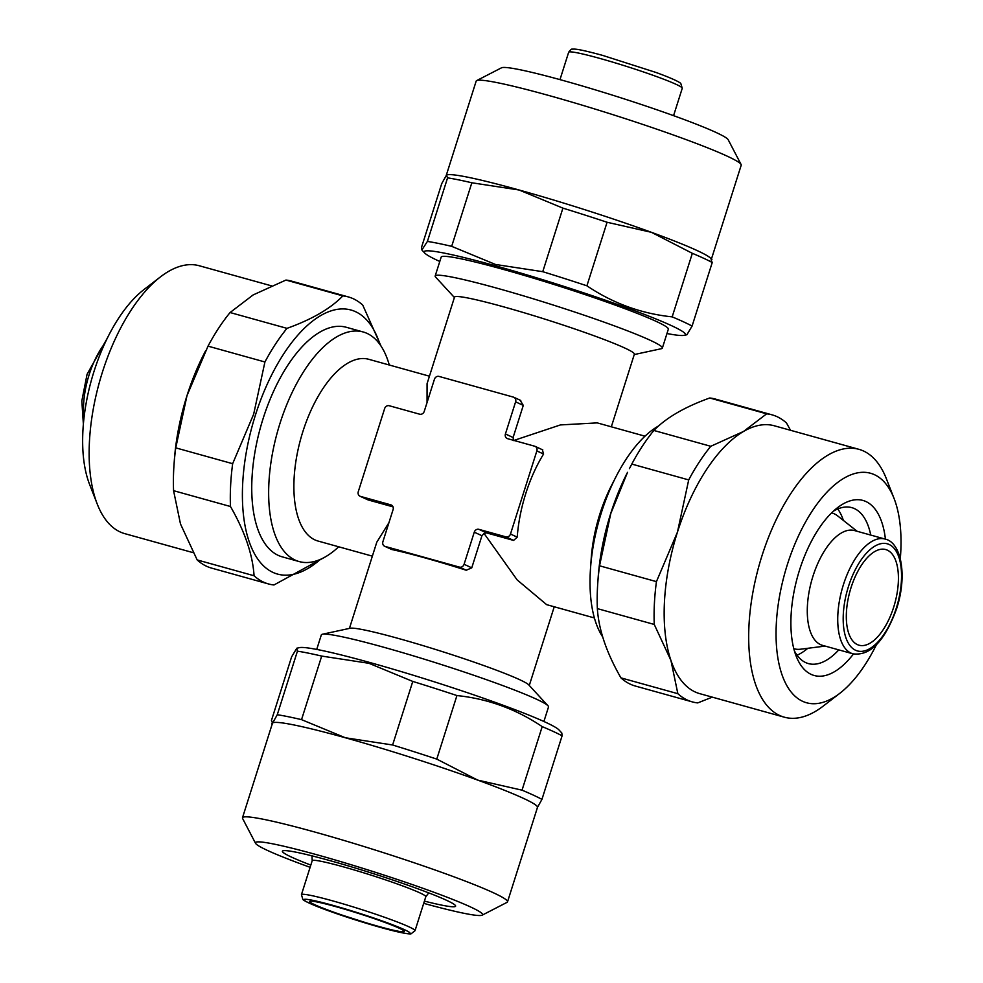 <?xml version="1.0" encoding="UTF-8"?>
<svg xmlns="http://www.w3.org/2000/svg" width="983" height="983" viewBox="0 0 983 983"><rect width="100%" height="100%" fill="white"/><g stroke="black" fill="none" stroke-linecap="round" stroke-linejoin="round"><path stroke-width="1.47" d="M380.089 344.714A137.042 64.092 105.6 0 0 321.453 315.15A137.042 64.092 105.6 0 0 255.494 414.863A137.042 64.092 105.6 0 0 251.955 548.661A137.042 64.092 105.6 0 0 320.335 559.413M348.338 296.927A148.961 69.67 105.6 0 0 342.846 295.895L285.942 280.057A148.961 69.67 105.6 0 1 291.435 281.089L348.338 296.927A148.961 69.67 105.6 0 1 362.752 305.099L381.023 346.09M285.942 280.057L253.135 294.937L230.083 312.533L286.987 328.359C311.98 319.389 330.595 308.564 342.846 295.895M286.987 328.359A148.961 69.67 105.6 0 0 264.918 361.977L208.015 346.139L186.991 395.645A139.033 65.025 105.6 0 0 174.298 460.818L174.003 464.861A148.961 69.67 105.6 0 0 173.573 490.677L180.479 523.939L197.165 559.929A148.961 69.67 105.6 0 0 211.566 568.1L268.47 583.939A148.961 69.67 105.6 0 0 273.962 584.971L324.98 557.091M205.631 350.71L204.108 353.696A139.033 65.025 105.6 0 0 186.991 395.645L175.748 447.855L232.652 463.693L253.663 414.199L264.918 361.977M271.394 285.82L199.328 265.766A139.033 65.025 105.6 0 0 160.536 276.825A139.033 65.025 105.6 0 0 102.429 372.102A139.033 65.025 105.6 0 0 97.28 504.132A139.033 65.025 105.6 0 0 124.78 533.646L193.172 552.667M160.536 276.825L143.837 289.678A119.164 55.736 105.6 0 0 94.036 371.341A119.164 55.736 105.6 0 0 89.625 484.508L97.28 504.132M857.385 644.602A49.654 23.223 105.6 0 0 859.056 645.217A49.654 23.223 105.6 0 0 894.223 605.43A49.654 23.223 105.6 0 0 887.342 550.161A49.654 23.223 105.6 0 0 885.683 549.546A49.654 23.223 105.6 0 0 850.516 589.333A49.654 23.223 105.6 0 0 857.385 644.602M666.965 333.532A137.042 9.24 -162.4 0 0 684.156 335.338A137.042 9.24 -162.4 0 0 630.828 309.289A137.042 9.24 -162.4 0 0 495.985 265.951A137.042 9.24 -162.4 0 0 424.705 253.024A137.042 9.24 -162.4 0 0 439.794 261.466M711.065 259.93L712.233 262.522L692.081 326.086L686.908 334.736M692.081 326.086A148.961 10.039 -162.4 0 0 672.175 316.87L692.339 253.319L651.434 232.332A139.033 9.375 -162.4 0 0 519.098 190.002A139.033 9.375 -162.4 0 0 447.449 174.802L446.393 175.269L441.748 183.575L421.584 247.138L421.891 249.965L427.408 241.425L447.572 177.862L446.393 175.269M711.95 259.696L710.672 258.308A139.033 9.375 -162.4 0 0 651.434 232.332L607.076 222.256L586.912 285.807C612.9 303.329 641.321 313.675 672.175 316.87M586.912 285.807A148.961 10.039 -162.4 0 0 542.751 271.689L562.915 208.126L519.098 190.002L471.84 182.777A148.961 10.039 -162.4 0 0 447.572 177.862M471.84 182.777L451.676 246.34L495.481 264.464L542.751 271.689M711.409 259.107L741.207 165.193A139.033 9.375 -162.4 0 0 741.096 164.493A139.033 9.375 -162.4 0 0 549.067 95.56A139.033 9.375 -162.4 0 0 476.657 80.606A139.033 9.375 -162.4 0 0 476.165 81.122L446.245 175.416M741.096 164.493L728.17 139.697A119.164 8.036 -162.4 0 0 563.566 80.618A119.164 8.036 -162.4 0 0 501.514 67.802L476.657 80.606M310.825 865.089A90.866 6.119 17.6 0 1 282.723 850.885A90.866 6.119 17.6 0 1 330.042 860.653A90.866 6.119 17.6 0 1 455.547 905.712A90.866 6.119 17.6 0 1 424.41 901.116M310.112 867.313A119.164 8.036 17.6 0 1 255.519 843.267A119.164 8.036 17.6 0 1 317.902 855.038A119.164 8.036 17.6 0 1 432.852 891.876A119.164 8.036 17.6 0 1 482.174 915.161A119.164 8.036 17.6 0 1 423.698 903.34M255.519 843.267L242.592 818.47A139.033 9.375 17.6 0 1 242.482 817.77A139.033 9.375 17.6 0 1 315.383 832.208A139.033 9.375 17.6 0 1 507.523 901.841A139.033 9.375 17.6 0 1 507.031 902.357L482.174 915.161M242.482 817.77L272.438 723.328A139.033 9.375 17.6 0 1 272.623 723.033A139.033 9.375 17.6 0 1 345.34 737.766L392.61 744.991L412.774 681.428A148.961 10.039 17.6 0 1 456.935 695.559L436.771 759.109L477.677 780.097L522.034 790.172L542.198 726.621A148.961 10.039 17.6 0 1 562.092 735.825L541.94 799.388L537.296 807.694M296.78 648.227L291.607 656.877L271.455 720.441L272.623 723.033L277.267 714.727L297.431 651.164L296.78 648.227L299.532 647.625A137.042 9.24 17.6 0 1 370.161 662.603A137.042 9.24 17.6 0 1 558.983 729.927L561.809 732.999L562.092 735.825M297.431 651.164A148.961 10.039 17.6 0 1 321.699 656.079L301.535 719.642L345.34 737.766A139.033 9.375 17.6 0 1 477.677 780.097A139.033 9.375 17.6 0 1 537.48 807.399L507.523 901.841M412.774 681.428L368.957 663.304L321.699 656.079M378.32 926.33A49.654 3.342 17.6 0 1 309.694 901.46A49.654 3.342 17.6 0 1 335.731 906.621A49.654 3.342 17.6 0 1 404.357 931.491A49.654 3.342 17.6 0 1 378.32 926.33M611.328 426.806L634.367 354.199A94.343 6.353 -162.4 0 0 503.984 306.942A94.343 6.353 -162.4 0 0 454.515 297.149L427.064 383.702L427.052 402.502M634.256 354.556L661.289 348.719A119.164 8.036 -162.4 0 0 662.358 348.068A119.164 8.036 -162.4 0 0 497.656 288.388A119.164 8.036 -162.4 0 0 435.174 276.002A119.164 8.036 -162.4 0 0 435.678 277.157L454.404 297.505M602.653 636.861A119.164 55.736 -74.4 0 1 590.513 568.407L591.225 558.307A94.343 44.124 -74.4 0 1 599.851 514.072A94.343 44.124 -74.4 0 1 611.463 485.602L616.071 476.583A119.164 55.736 -74.4 0 1 658.721 425.86M590.513 568.407A119.164 55.736 -74.4 0 1 601.412 512.536A119.164 55.736 -74.4 0 1 616.071 476.583M316.723 649.431L321.33 634.883A119.164 8.036 17.6 0 1 322.399 634.244L350.169 628.248A94.343 6.353 17.6 0 1 398.791 638.569A94.343 6.353 17.6 0 1 528.78 684.905L548.01 705.806A119.164 8.036 17.6 0 1 548.514 706.949L543.894 721.497M322.399 634.244A119.164 8.036 17.6 0 1 383.812 647.269A119.164 8.036 17.6 0 1 548.01 705.806M343.46 866.871A59.582 4.018 17.6 0 1 425.811 896.705L415.023 930.704A59.582 4.018 17.6 0 0 332.672 900.87A59.582 4.018 17.6 0 0 301.437 894.677L312.213 860.678A59.582 4.018 17.6 0 1 343.46 866.871M429.448 376.194L368.674 359.274A94.343 44.124 105.6 0 0 302.924 431.439A94.343 44.124 105.6 0 0 318.087 541.055L372.36 556.157M389.28 365.012A119.164 55.736 105.6 0 0 363.132 331.959A119.164 55.736 105.6 0 0 280.069 423.12A119.164 55.736 105.6 0 0 299.225 561.576A119.164 55.736 105.6 0 0 338.693 546.781M513.925 440.433L560.421 424.926L597.234 422.887L644.995 436.182M542.346 449.759L543.587 454.035A94.343 44.124 105.6 0 0 525.794 493.466A94.343 44.124 105.6 0 0 517.218 537.148L513.581 540.417L486.524 532.884L484.078 533.474L517.119 579.872L546.646 604.656L594.408 617.951M484.078 533.474L481.94 535.723L471.754 567.842L466.237 570.238A94.343 6.353 -162.4 0 0 424.423 557.754A94.343 6.353 -162.4 0 0 391.812 549.534L384.611 546.241A3.969 3.502 -65.2 0 0 385.09 546.413L459.503 567.117A3.969 3.502 -65.2 0 0 464.087 564.279L474.273 532.172A3.969 3.502 114.8 0 1 478.844 529.333L505.913 536.865A3.969 3.502 -65.2 0 0 510.484 534.027L536.853 450.927A3.969 3.502 -65.2 0 0 534.666 446.208L507.609 438.676A3.969 3.502 114.8 0 1 505.422 433.958L515.608 401.838A3.969 3.502 -65.2 0 0 513.421 397.12L439.008 376.415A3.969 3.502 -65.2 0 0 434.437 379.254L424.251 411.361A3.969 3.502 114.8 0 1 419.667 414.199L389.219 405.733A3.969 3.502 -65.2 0 0 384.648 408.559L358.279 491.672A3.969 3.502 -65.2 0 0 360.466 496.39L390.902 504.869A3.969 3.502 114.8 0 1 393.089 509.587L382.903 541.694A3.969 3.502 -65.2 0 0 384.611 546.241M520.154 400.241L523.288 405.401L513.101 437.509L513.544 440.593M388.924 522.698L376.784 542.211L349.432 628.407M393.053 506.872L368.134 499.942L359.987 496.218M662.358 348.068L668.342 329.182A119.164 8.036 -162.4 0 0 503.652 269.502A119.164 8.036 -162.4 0 0 441.17 257.116L435.174 276.002M831.888 512.929L831.618 512.856A70.506 32.98 -74.4 0 1 831.888 512.929A70.506 32.98 -74.4 0 1 837.651 515.903L857.127 531.287M812.99 576.136A59.582 27.868 -74.4 0 1 854.522 530.562L884.958 539.028A59.582 27.868 -74.4 0 0 843.439 584.615A59.582 27.868 -74.4 0 0 853.011 653.842L822.574 645.364A59.582 27.868 -74.4 0 1 812.99 576.136M837.749 508.973A80.938 37.858 -74.4 0 1 843.389 520.425M833.252 511.283A80.938 37.858 -74.4 0 1 851.782 507.633A80.938 37.858 -74.4 0 1 870.741 535.071M853.49 653.965A90.866 42.502 -74.4 0 1 796.205 656.214A90.866 42.502 -74.4 0 1 799.572 569.931A90.866 42.502 -74.4 0 1 837.553 507.658A90.866 42.502 -74.4 0 1 885.425 539.176M876.295 644.946A119.164 55.736 -74.4 0 1 839.851 693.285A119.164 55.736 -74.4 0 1 783.39 678.405A119.164 55.736 -74.4 0 1 787.444 564.316A119.164 55.736 -74.4 0 1 894.063 498.455A119.164 55.736 -74.4 0 1 900.305 558.676M839.851 693.285L823.152 706.138A139.033 65.025 -74.4 0 1 784.36 717.197A139.033 65.025 -74.4 0 1 762.009 555.665A139.033 65.025 -74.4 0 1 858.909 449.317A139.033 65.025 -74.4 0 1 886.408 478.832L894.063 498.455M784.36 717.197L699.798 693.666A139.033 65.025 -74.4 0 1 670.934 660.429A139.033 65.025 -74.4 0 1 677.447 532.135L688.702 479.913L631.786 464.074A148.961 69.67 -74.4 0 1 653.867 430.468L710.77 446.294L743.578 431.426L766.629 413.831L709.726 397.992A148.961 69.67 -74.4 0 1 715.219 399.024L772.122 414.863A148.961 69.67 -74.4 0 1 786.523 423.034L790.529 430.284M712.282 697.144L697.746 702.906A148.961 69.67 -74.4 0 1 692.253 701.874L635.35 686.036A148.961 69.67 -74.4 0 1 620.937 677.865L677.852 693.691L670.934 660.429L654.26 624.451L597.357 608.612A148.961 69.67 -74.4 0 1 597.787 582.796L598.131 577.955A137.042 64.092 -74.4 0 1 610.652 513.691A137.042 64.092 -74.4 0 1 627.523 472.344L610.775 513.568L599.532 565.79L656.435 581.629L677.447 532.135A139.033 65.025 -74.4 0 1 743.578 431.426A139.033 65.025 -74.4 0 1 774.346 425.786L858.909 449.317M597.357 608.612C598.721 629.784 606.572 652.859 620.937 677.865M597.787 582.796A148.961 69.67 -74.4 0 1 599.532 565.79M299.225 561.576L282.318 556.87A119.164 55.736 -74.4 0 1 263.161 418.414A119.164 55.736 -74.4 0 1 346.213 327.253L363.132 331.959M692.253 701.874A148.961 69.67 -74.4 0 1 677.852 693.691M766.629 413.831A148.961 69.67 -74.4 0 1 772.122 414.863M688.702 479.913A148.961 69.67 -74.4 0 1 710.77 446.294M631.786 464.074L629.415 468.645M709.726 397.992C684.733 406.962 666.118 417.787 653.867 430.468M654.26 624.451A148.961 69.67 -74.4 0 1 656.435 581.629M838.794 649.886A80.938 37.858 -74.4 0 1 808.395 663.586A80.938 37.858 -74.4 0 1 794.411 650.881M807.805 648.288A80.938 37.858 -74.4 0 1 797.053 655.182M825.179 646.089L800.555 649.21A70.506 32.98 -74.4 0 1 794.08 648.78A70.506 32.98 -74.4 0 1 793.809 648.694L794.08 648.78M522.034 790.172A148.961 10.039 17.6 0 1 541.94 799.388M392.61 744.991A148.961 10.039 17.6 0 1 436.771 759.109M271.75 723.267L272.623 723.033M542.198 726.621C516.21 709.099 487.789 698.753 456.935 695.559M277.267 714.727A148.961 10.039 17.6 0 1 301.535 719.642M607.076 222.256A148.961 10.039 -162.4 0 0 562.915 208.126M712.233 262.522A148.961 10.039 -162.4 0 0 692.339 253.319M451.676 246.34A148.961 10.039 -162.4 0 0 427.408 241.425M175.748 447.855A148.961 69.67 105.6 0 0 174.003 464.861M230.083 312.533A148.961 69.67 105.6 0 0 208.015 346.139M197.165 559.929L254.069 575.755A148.961 69.67 105.6 0 0 268.47 583.939M254.069 575.755C252.705 554.596 244.841 531.508 230.477 506.515L173.573 490.677M232.652 463.693A148.961 69.67 105.6 0 0 230.477 506.515M568.666 52.246C570.558 49.642 571.86 48.622 572.597 49.187C574.17 49.076 576.296 48.204 602.677 55.404L655.808 72.398C678.393 80.606 680.838 83.371 680.801 83.494L682.251 88.286A59.582 4.018 -162.4 0 0 599.913 58.439A59.582 4.018 -162.4 0 0 568.666 52.246L559.978 79.623M333.176 905.429A55.613 3.748 17.6 0 1 404.382 929.648A55.613 3.748 17.6 0 1 380.876 927.51A55.613 3.748 17.6 0 1 309.67 903.291A55.613 3.748 17.6 0 1 333.176 905.429M104.862 343.3A59.582 27.868 105.6 0 0 89.146 374.695A59.582 27.868 105.6 0 0 83.948 418.451M848.513 586.335A55.613 26.013 -74.4 0 1 889.148 544.484A55.613 26.013 -74.4 0 1 896.213 608.416A55.613 26.013 -74.4 0 1 855.591 650.267A55.613 26.013 -74.4 0 1 848.513 586.335M360.466 496.39L368.134 499.942M390.902 504.869L391.812 505.287M515.608 401.838L523.288 405.401M505.422 433.958L513.101 437.509M385.09 546.413L391.812 549.534M464.087 564.279L471.754 567.842M459.503 567.117L466.237 570.238M474.273 532.172L481.94 535.723M478.844 529.333L486.524 532.884M510.484 534.027L517.218 537.148M505.913 536.865L513.581 540.417M536.853 450.927L543.587 454.035M684.156 335.338L686.908 334.748M425.786 896.754L428.76 892.908M301.437 894.677L302.887 899.457C302.85 899.592 305.283 902.357 327.88 910.565L381.011 927.559C406.765 934.735 411.103 933.985 411.103 933.776L415.023 930.704M83.383 424.287L81.835 400.892L87.069 374.29L107.38 338.017M529.284 685.458L554.24 606.769M853.011 653.842C870.287 656.091 884.823 641.039 896.619 608.674C907.383 576.259 901.608 542.346 884.958 539.028M312.201 860.727L311.992 855.861M682.251 88.286L673.576 115.65M513.9 397.304L520.757 400.474M535.133 446.38L542.8 449.919M424.705 253.024L421.891 249.977"/></g></svg>
